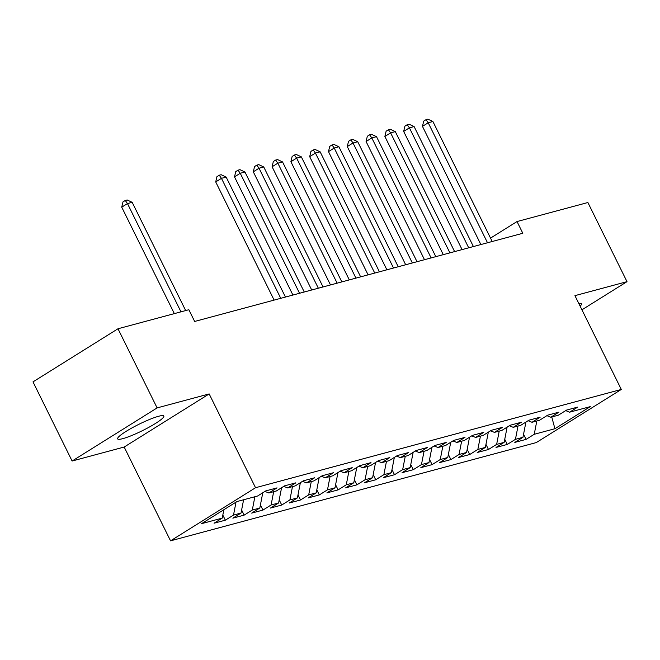 <?xml version="1.0" encoding="UTF-8"?>
<svg xmlns="http://www.w3.org/2000/svg" width="660" height="660" viewBox="0 0 660 660"><rect width="100%" height="100%" fill="white"/><g stroke="black" fill="none" stroke-linecap="round" stroke-linejoin="round"><path stroke-width="0.99" d="M158.656 416.254A25.765 3.63 153.7 0 0 132.198 427.804A25.765 3.63 153.7 0 0 117.645 438.859A25.765 3.63 153.7 0 0 122.818 438.644A25.765 3.63 153.7 0 0 149.275 427.086A25.765 3.63 153.7 0 0 163.837 416.031A25.765 3.63 153.7 0 0 158.656 416.254M170.544 540.837L536.299 442.571L621.299 389.45L255.535 487.723L170.544 540.837L124.179 447.034L209.17 393.921L157.113 407.905L72.113 461.026L124.179 447.034M72.113 461.026L33 381.876L117.992 328.762L157.113 407.905M551.768 416.971L554.911 428.728L590.288 406.626L569.613 412.178L577.764 407.08L566.486 410.116L558.335 415.206L550.811 417.227L558.97 412.129L547.693 415.165L539.534 420.255L532.018 422.276L540.177 417.178L528.899 420.214L520.74 425.304L513.224 427.325L521.375 422.235L510.097 425.263L501.946 430.361L494.431 432.374L502.582 427.284L491.304 430.312L483.153 435.41L475.629 437.431L483.788 432.333L472.51 435.361L464.351 440.459L456.835 442.481L464.986 437.382L453.717 440.41L445.558 445.508L438.042 447.529L446.193 442.431L434.915 445.459L426.764 450.557L419.248 452.579L427.399 447.48L416.122 450.508L407.971 455.606L400.447 457.627L408.606 452.529L397.328 455.557L389.169 460.655L381.653 462.677L389.804 457.578L378.535 460.614L370.375 465.704L362.86 467.726L371.011 462.627L359.733 465.663L351.582 470.753L344.058 472.774L352.217 467.676L340.939 470.712L332.788 475.802L325.264 477.823L333.424 472.733L322.146 475.761L313.987 480.859L306.471 482.872L314.622 477.782L303.344 480.81L295.193 485.909L287.677 487.93L295.828 482.831L284.551 485.859L276.4 490.957L268.876 492.979L277.035 487.88L265.757 490.908L257.606 496.007L236.923 501.559L201.547 523.669L222.23 518.116L214.071 523.207L225.349 520.179L233.508 515.081L241.024 513.059L232.864 518.158L244.142 515.13L252.301 510.031L259.817 508.01L251.666 513.109L262.944 510.081L271.095 504.983L278.611 502.961L270.46 508.06L281.738 505.032L289.888 499.933L297.412 497.912L289.253 503.011L300.531 499.983L308.69 494.885L316.206 492.863L308.047 497.962L319.325 494.926L327.484 489.835L335 487.814L326.849 492.913L338.126 489.877L346.277 484.786L353.793 482.765L345.642 487.864L356.92 484.828L365.071 479.737L372.595 477.716L364.435 482.806L375.713 479.779L383.873 474.68L391.388 472.667L383.229 477.757L394.507 474.73L402.666 469.631L410.182 467.618L402.031 472.709L413.308 469.681L421.459 464.582L428.975 462.561L420.824 467.659L432.102 464.632L440.253 459.533L447.777 457.512L439.618 462.611L450.895 459.583L459.055 454.484L466.57 452.463L458.411 457.561L469.689 454.534L477.848 449.435L485.364 447.414L477.213 452.512L488.491 449.485L496.642 444.386L504.157 442.365L496.007 447.463L507.284 444.428L515.435 439.337L522.959 437.316L514.8 442.414L526.078 439.379L523.553 434.263M554.911 428.728L534.237 434.288L526.078 439.379M117.992 328.762L188.851 309.721L194.65 321.453L522.819 233.277L517.028 221.554L490.529 238.111M522.959 437.316L525.921 422.07M515.435 439.337L518.017 426.038M569.613 412.178L565.686 410.611M504.157 442.365L507.119 427.119M496.642 444.386L499.224 431.087M550.811 417.227L546.892 415.66M485.364 447.414L488.326 432.176M477.848 449.435L480.43 436.136M532.018 422.276L528.099 420.709M466.57 452.463L469.532 437.225M459.055 454.484L461.637 441.185M513.224 427.325L509.297 425.758M447.777 457.512L450.739 442.274M440.253 459.533L442.835 446.234M494.431 432.374L490.504 430.815M428.975 462.561L431.937 447.323M421.459 464.582L424.042 451.291M475.629 437.431L471.71 435.864M410.182 467.618L413.143 452.372M402.666 469.631L405.248 456.34M456.835 442.481L452.917 440.913M391.388 472.667L394.35 457.421M383.873 474.68L386.455 461.389M438.042 447.529L434.115 445.962M372.595 477.716L375.557 462.47M365.071 479.737L367.653 466.438M419.248 452.579L415.322 451.011M353.793 482.765L356.755 467.519M346.277 484.786L348.859 471.487M400.447 457.627L396.528 456.06M335 487.814L337.961 472.568M327.484 489.835L330.066 476.536M381.653 462.677L377.734 461.109M316.206 492.863L319.168 477.617M308.69 494.885L311.272 481.585M362.86 467.726L358.933 466.158M297.412 497.912L300.374 482.674M289.888 499.933L292.471 486.635M344.058 472.774L340.139 471.207M278.611 502.961L281.572 487.723M271.095 504.983L273.677 491.683M325.264 477.823L321.346 476.256M259.817 508.01L262.779 492.772M252.301 510.031L254.884 496.733M306.471 482.872L302.552 481.313M241.024 513.059L243.606 499.768M233.508 515.081L236.024 502.128M287.677 487.93L283.75 486.362M222.23 518.116L223.855 509.726M268.876 492.979L264.957 491.411M480.719 244.241L479.746 244.852M581.938 309.82L627 281.663L587.887 202.521L517.028 221.554M209.17 393.921L255.535 487.723M627 281.663L574.934 295.655L621.299 389.45M534.237 434.288L536.819 420.989M580.123 306.141A25.765 3.63 153.7 0 0 581.476 303.823A25.765 3.63 153.7 0 0 578.812 303.493M225.349 520.179L222.816 515.064M244.142 515.13L241.618 510.007M262.944 510.081L260.411 504.958M281.738 505.032L279.205 499.909M300.531 499.983L297.998 494.86M319.325 494.926L316.8 489.811M338.126 489.877L335.593 484.762M356.92 484.828L354.387 479.713M375.713 479.779L373.18 474.664M394.507 474.73L391.982 469.615M413.308 469.681L410.776 464.566M432.102 464.632L429.569 459.508M450.895 459.583L448.371 454.459M469.689 454.534L467.164 449.41M488.491 449.485L485.958 444.361M507.284 444.428L504.752 439.312M180.98 311.842L127.471 203.577L132.173 202.315L185.683 310.579M174.347 313.624L121.729 207.166L127.471 203.577L125.276 200.467L127.157 199.963L132.173 202.315M121.729 207.166L122.983 201.902L125.276 200.467M280.756 298.32L221.455 178.332L226.149 177.07L285.45 297.058M274.123 300.102L215.713 181.921L221.455 178.332L219.26 175.213L221.133 174.71L226.149 177.07M215.713 181.921L216.959 176.649L219.26 175.213M299.549 293.263L240.248 173.275L244.951 172.012L304.252 292M292.916 295.053L234.506 176.863L240.248 173.275L238.054 170.164L239.935 169.661L244.951 172.012M234.506 176.863L235.752 171.6L238.054 170.164M318.343 288.214L259.042 168.226L263.744 166.963L323.045 286.951M311.71 289.996L253.3 171.814L259.042 168.226L256.847 165.115L258.728 164.612L263.744 166.963M253.3 171.814L254.554 166.551L256.847 165.115M337.144 283.165L277.843 163.177L282.538 161.914L341.839 281.902M330.503 284.947L272.093 166.765L277.843 163.177L275.641 160.066L277.522 159.563L282.538 161.914M272.093 166.765L273.347 161.502L275.641 160.066M355.938 278.116L296.637 158.128L301.331 156.865L360.632 276.853M349.305 279.898L290.895 161.716L296.637 158.128L294.442 155.017L296.315 154.514L301.331 156.865M290.895 161.716L292.141 156.453L294.442 155.017M374.731 273.067L315.43 153.079L320.133 151.816L379.434 271.804M368.099 274.849L309.688 156.667L315.43 153.079L313.236 149.969L315.117 149.465L320.133 151.816M309.688 156.667L310.934 151.404L313.236 149.969M393.525 268.018L334.224 148.03L338.926 146.767L398.227 266.755M386.892 269.8L328.482 151.618L334.224 148.03L332.029 144.919L333.911 144.408L338.926 146.767M328.482 151.618L329.736 146.355L332.029 144.919M412.327 262.969L353.026 142.981L357.72 141.719L417.021 261.707M405.685 264.751L347.275 146.569L353.026 142.981L350.823 139.87L352.704 139.359L357.72 141.719M347.275 146.569L348.529 141.306L350.823 139.87M431.12 257.92L371.819 137.932L376.513 136.669L435.814 256.658M424.487 259.702L366.077 141.52L371.819 137.932L369.625 134.813L371.498 134.31L376.513 136.669M366.077 141.52L367.323 136.249L369.625 134.813M449.914 252.871L390.613 132.883L395.315 131.62L454.616 251.608M443.281 254.653L384.871 136.471L390.613 132.883L388.418 129.764L390.299 129.261L395.315 131.62M384.871 136.471L386.116 131.2L388.418 129.764M468.707 247.822L409.406 127.834L414.109 126.571L473.41 246.559M462.074 249.604L403.664 131.423L409.406 127.834L407.212 124.715L409.093 124.212L414.109 126.571M403.664 131.423L404.918 126.151L407.212 124.715M487.509 242.764L428.208 122.776L432.902 121.514L492.203 241.502M480.868 244.555L422.458 126.365L428.208 122.776L426.005 119.666L427.886 119.163L432.902 121.514M422.458 126.365L423.712 121.102L426.005 119.666"/></g></svg>
